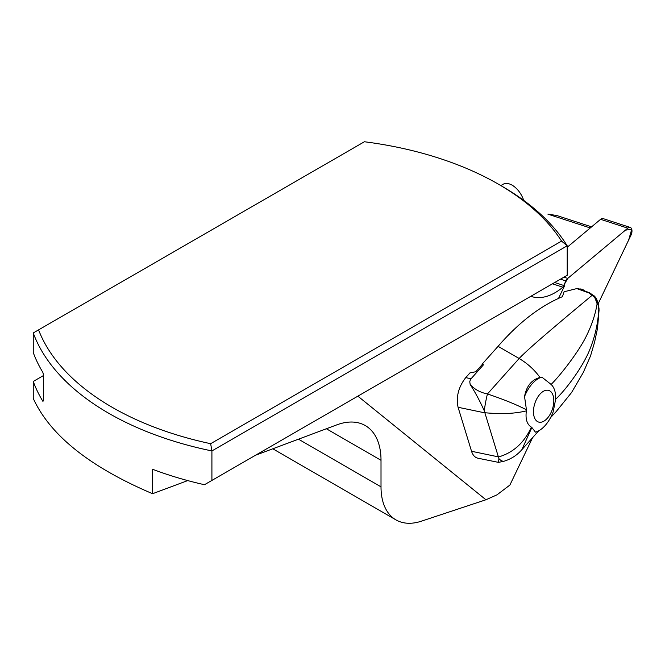 <?xml version="1.0" encoding="UTF-8"?>
<svg xmlns="http://www.w3.org/2000/svg" width="665" height="665" viewBox="0 0 665 665"><rect width="100%" height="100%" fill="white"/><g stroke="black" fill="none" stroke-linecap="round" stroke-linejoin="round"><path stroke-width="1" d="M210.655 443.696A273.182 157.721 180 0 1 38.578 329.873L364.403 141.753A273.182 157.721 180 0 1 498.467 184.213L501.909 186.208A278.061 160.539 180 0 1 567.203 245.809L211.911 450.937L210.655 443.696L561.559 241.104L567.203 245.809L567.203 275.293L204.471 484.719A278.061 160.539 180 0 1 152.584 469.266L152.584 493.713C89.9 467.054 50.124 435.292 33.25 398.426L33.25 381.452L43.383 375.6M211.911 480.421L211.911 450.937A278.061 160.539 180 0 1 33.25 332.949L38.578 329.873M498.467 184.213A273.182 157.721 180 0 1 561.559 241.104M580.296 289.308A13.757 7.647 -72 0 1 582.407 289.458A13.757 7.647 -72 0 1 584.286 290.663M554.685 282.517L564.585 285.742L562.856 287.197A73.665 40.947 -72 0 1 531.227 296.457A73.665 40.947 -72 0 1 530.803 296.307M556.705 215.485L547.927 214.163L590.262 227.954M357.87 396.157L485.94 499.764L496.971 494.851L509.897 485.059L532.557 437.72M482.216 364.528L475.758 371.752L469.972 372.882L465.733 377.629C458.468 387.03 455.916 396.914 458.077 407.279L471.543 451.277C472.798 455.201 474.918 457.503 477.894 458.202L498.542 462.383L498.916 458.642L498.418 456.996C513.255 452.732 524.236 442.774 531.36 427.121C526.938 424.37 525.275 418.95 526.381 410.854C515.325 413.655 501.485 414.287 484.868 412.732L484.286 410.837C479.889 401.012 475.184 392.234 470.18 384.503L469.764 381.718L470.504 379.391L483.48 364.786L482.108 364.179L483.48 364.786M558.484 298.494L564.585 285.742M485.94 499.764L421.46 521.161A72.227 41.696 120 0 1 395.974 519.897L272.8 448.784M298.485 439.191L381.012 486.838L381.012 460.296A75.835 43.782 120 0 0 365.309 425.583A75.835 43.782 120 0 0 336.698 424.902L255.51 455.251M187.721 480.587L152.584 493.713M381.012 486.838A72.227 41.696 120 0 0 395.974 519.897M33.25 332.949L33.25 352.558A278.061 160.539 0 0 0 42.843 372.375L43.383 374.42L43.383 400.962L42.843 401.269A278.061 160.539 180 0 1 33.25 381.452M523.696 200.364A18.055 10.424 -120 0 0 503.097 184.28L500.836 185.585M458.077 407.279L484.901 412.865L498.418 456.996M541.842 377.122A28.886 16.06 108 0 0 524.544 396.548C526.439 386.132 531.593 379.765 539.997 377.446L541.842 377.122L551.127 384.445C562.723 372.791 579.772 349.674 586.247 336.291C591.792 325.085 595.416 314.254 597.12 303.78C596.572 300.056 594.892 297.247 592.066 295.36M551.127 384.445C554.377 387.52 555.89 392.45 555.657 399.233C567.453 388.252 584.244 364.279 590.088 348.826C595.167 336.108 598.068 322.916 598.791 309.25C598.409 305.301 597.852 303.473 597.12 303.78L594.302 296.033M526.381 410.854L526.439 409.798C516.73 404.727 503.729 399.441 487.445 393.946L519.141 358.493L498.068 346.332L482.108 364.179M484.286 410.837A14.447 1.322 -79.5 0 1 487.445 393.946C480.255 392.508 474.502 389.366 470.18 384.503M555.657 399.233L553.172 411.851A50.557 50.557 0 0 1 550.853 417.063A28.886 16.06 108 0 1 535.441 432.15L531.867 427.504L521.875 449.623M531.867 427.504L531.36 427.121M504.319 461.136A14.447 6.775 -105.6 0 1 498.916 458.642M498.068 346.332C518.642 322.608 540.096 306.05 562.449 296.673L564.061 291.777L576.796 288.585L581.742 289.782M524.544 396.548L526.439 409.798M539.997 377.446C534.386 369.723 527.436 363.406 519.141 358.493C528.476 348.626 556.156 325.493 568.076 315.376L592.058 295.368L589.032 292.966L576.796 288.585M579.772 289.142A19.135 10.64 108 0 0 579.489 289.042A19.135 10.64 108 0 0 579.198 288.959L578.109 288.66M550.545 417.653L556.214 411.577L571.576 392.516L583.313 372.425L590.537 355.941L594.601 342.076L597.527 328.269L599.09 309.749M593.537 295.285L594.294 296.025M592.05 295.376L595.1 297.188M589.032 292.966A5.777 1.455 -66.8 0 1 589.631 292.841L581.784 289.79M581.177 289.915A5.777 0.59 -73 0 0 581.102 289.574L579.198 288.959M547.328 418.277A16.608 9.235 -72 0 1 536.963 421.228A16.608 9.235 -72 0 1 537.129 398.177A16.608 9.235 -72 0 1 552.407 393.83A16.608 9.235 -72 0 1 547.328 418.277M567.203 247.255L600.603 219.309A5.736 3.184 -72 0 1 603.064 218.585L630.254 227.447A5.736 3.184 108 0 0 627.793 228.162L567.735 278.419A5.736 3.184 108 0 0 565.882 280.929L563.721 285.46L567.744 278.419L625.408 230.157L631.75 229.242L628.658 240.023L598.168 303.747L631.01 235.119A5.736 3.184 108 0 0 630.254 227.447M582.407 289.458L581.543 289.175A13.757 7.647 108 0 0 579.423 289.026M562.856 287.197L552.457 283.805M326.382 428.759L381.012 460.296M465.733 377.629L471.011 378.726M471.543 451.277L498.368 456.863M563.928 277.18L567.735 278.419M627.793 228.162L600.603 219.309M565.882 280.929L560.487 279.175M591.584 226.856L556.455 215.41M521.9 449.64C519.506 452.308 514.436 457.902 504.402 461.111L498.55 462.391M581.651 289.749L579.489 289.042M521.859 449.673L538.733 430.812M594.277 296.041C596.605 297.97 598.201 302.301 599.057 309.026M594.335 296.091L589.631 292.841"/></g></svg>
